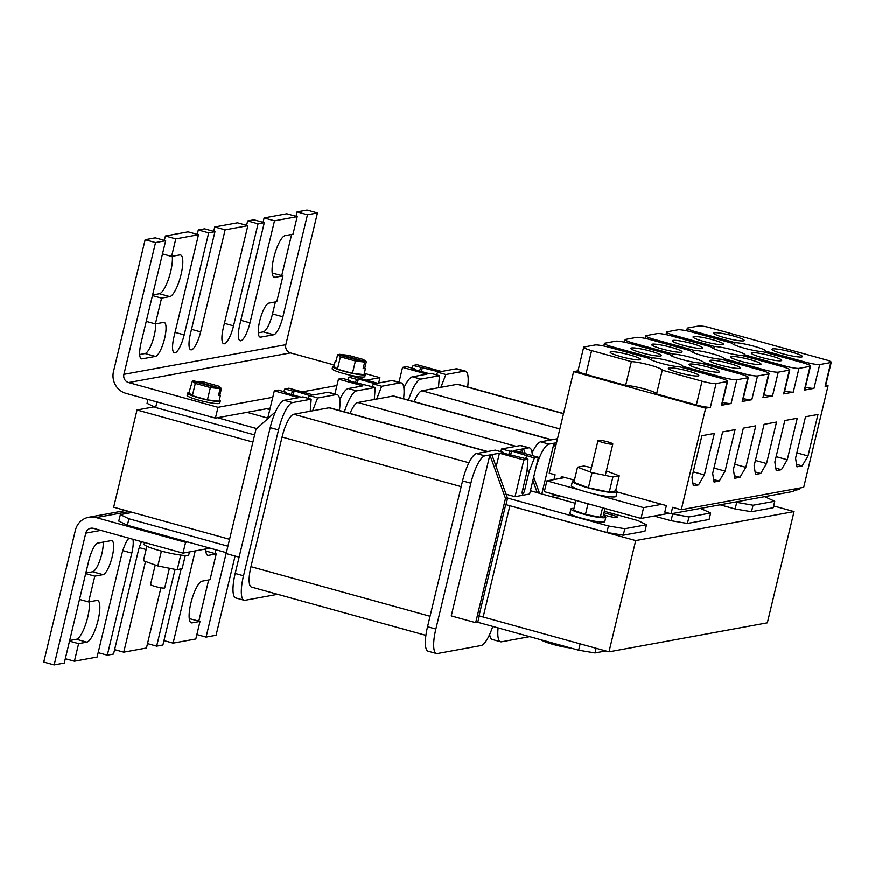<?xml version="1.0" encoding="UTF-8"?>
<svg xmlns="http://www.w3.org/2000/svg" width="875" height="875" viewBox="0 0 875 875"><rect width="100%" height="100%" fill="white"/><g stroke="black" fill="none" stroke-linecap="round" stroke-linejoin="round"><path stroke-width="1.31" d="M557.069 495.217L550.528 496.409M624.816 528.752L646.505 524.77L644.952 531.256L623.252 535.227L624.816 528.752L608.453 526.006L606.889 532.481L505.728 504.613L479.019 615.88L483.175 617.028L509.884 505.772L505.728 504.613M561.225 496.366L554.695 497.569L561.225 496.366M794.052 511.602L635.698 540.608L509.884 505.772L483.175 617.028L608.989 651.864L767.342 622.858L794.052 511.602L773.631 505.947M154.23 406.864L137.014 410.014L113.673 507.227L229.567 539.317M137.014 410.014L252.908 442.105M635.698 540.608L608.989 651.864M570.806 648.058A17.916 2.209 -166.5 0 1 553.306 644.492A17.916 2.209 -166.5 0 1 541.352 639.909M603.214 442.652A7.612 0.941 13.5 0 0 612.817 444.03A7.612 0.941 13.5 0 0 607.622 441.842A7.612 0.941 13.5 0 0 598.019 440.475A7.612 0.941 13.5 0 0 603.214 442.652M615.705 490.58A22.947 2.833 -166.5 0 1 617.072 492.002A22.947 2.833 -166.5 0 1 588.12 487.856A22.947 2.833 -166.5 0 1 572.447 481.283A22.947 2.833 -166.5 0 1 574.317 480.648M617.072 492.002L616.033 496.322A22.947 2.833 -166.5 0 1 594.53 494.069A22.947 2.833 -166.5 0 1 587.081 492.177A22.947 2.833 -166.5 0 1 580.387 490.153A22.947 2.833 -166.5 0 1 571.408 485.603L572.447 481.283M565.042 477.564L546.908 480.889L544.316 491.684L641.014 518.459L669.167 513.308L688.964 516.994L687.411 523.48L709.1 519.509L710.664 513.023L688.964 516.994M594.53 494.069L643.606 507.653L641.014 518.459M546.908 480.889L580.387 490.153M793.68 490.503L799.367 489.453L799.706 488.064M643.606 507.653L661.741 504.339M606.353 470.969L619.248 475.836L615.617 490.952L609.262 492.122L588.405 487.812L573.902 482.333L577.533 467.206L583.898 466.047L591.5 467.622M619.248 475.836L612.894 476.995L592.036 472.686L588.405 487.812M592.036 472.686L577.533 467.206M612.894 476.995L609.262 492.122M334.053 366.133A16.789 2.078 13.5 0 0 332.675 366.603A16.789 2.078 13.5 0 0 344.148 371.405A16.789 2.078 13.5 0 0 365.334 374.445A16.789 2.078 13.5 0 0 364.317 373.395M332.675 366.603L332.161 368.758A16.789 2.078 13.5 0 0 343.634 373.57A16.789 2.078 13.5 0 0 364.82 376.6L365.334 374.445M188.945 392.7A16.789 2.078 13.5 0 0 187.622 393.17A16.789 2.078 13.5 0 0 199.095 397.972A16.789 2.078 13.5 0 0 220.281 401.002A16.789 2.078 13.5 0 0 219.308 399.995M187.622 393.17L187.097 395.325A16.789 2.078 13.5 0 0 198.57 400.137A16.789 2.078 13.5 0 0 219.756 403.167L220.281 401.002M210.372 387.603L195.311 383.436L192.391 381.052L220.139 388.73L210.372 387.603L207.419 399.919L219.013 401.253L220.413 395.423L218.575 395.216L220.139 388.73M192.391 381.052L188.891 392.919L192.358 395.741L207.419 399.919M220.413 395.423L219.887 394.997L221.452 388.522L218.498 386.116L203.438 381.948L193.441 381.336M190.291 387.089L190.925 387.155M195.311 383.436L192.358 395.741M221.452 388.522L193.572 380.8M219.887 394.997L218.706 394.669M366.286 361.812L339.227 354.309L348.502 355.392L363.519 359.538L366.286 361.812L364.733 368.288L363.311 367.894M363.147 368.583L365.411 368.845L364.011 374.675L352.461 373.341L355.414 361.025L364.7 362.097L363.147 368.583M365.411 368.845L364.733 368.288M336.186 360.62L335.398 360.533L333.998 366.362L337.455 369.184L352.461 373.341M339.062 354.998L339.227 354.309M335.398 360.533L336.077 361.08L337.63 354.605L340.408 356.869L337.455 369.184M340.408 356.869L355.414 361.025M337.63 354.605L364.7 362.097M169.422 568.28L164.708 587.902A7.273 0.897 -166.5 0 1 155.531 586.589A7.273 0.897 -166.5 0 1 150.555 584.511L155.236 565.02M791.755 352.133A15.673 1.936 13.5 0 0 771.98 349.3A15.673 1.936 13.5 0 0 782.688 353.784A15.673 1.936 13.5 0 0 802.462 356.617A15.673 1.936 13.5 0 0 791.755 352.133M733.534 336.011A15.673 1.936 13.5 0 0 713.759 333.178A15.673 1.936 13.5 0 0 724.467 337.663A15.673 1.936 13.5 0 0 744.242 340.495A15.673 1.936 13.5 0 0 733.534 336.011M771.028 355.928A15.673 1.936 13.5 0 0 751.264 353.095A15.673 1.936 13.5 0 0 761.961 357.58A15.673 1.936 13.5 0 0 781.736 360.412A15.673 1.936 13.5 0 0 771.028 355.928M712.808 339.806A15.673 1.936 13.5 0 0 693.033 336.973A15.673 1.936 13.5 0 0 703.741 341.458A15.673 1.936 13.5 0 0 723.516 344.291A15.673 1.936 13.5 0 0 712.808 339.806M750.302 359.723A15.673 1.936 13.5 0 0 730.537 356.891A15.673 1.936 13.5 0 0 741.234 361.375A15.673 1.936 13.5 0 0 761.009 364.208A15.673 1.936 13.5 0 0 750.302 359.723M692.081 343.602A15.673 1.936 13.5 0 0 672.306 340.769A15.673 1.936 13.5 0 0 683.014 345.253A15.673 1.936 13.5 0 0 702.789 348.086A15.673 1.936 13.5 0 0 692.081 343.602M729.586 363.519A15.673 1.936 13.5 0 0 709.811 360.686A15.673 1.936 13.5 0 0 720.519 365.17A15.673 1.936 13.5 0 0 740.283 368.003A15.673 1.936 13.5 0 0 729.586 363.519M671.355 347.397A15.673 1.936 13.5 0 0 651.58 344.564A15.673 1.936 13.5 0 0 662.288 349.048A15.673 1.936 13.5 0 0 682.062 351.881A15.673 1.936 13.5 0 0 671.355 347.397M708.859 367.314A15.673 1.936 13.5 0 0 689.084 364.481A15.673 1.936 13.5 0 0 699.792 368.977A15.673 1.936 13.5 0 0 719.556 371.798A15.673 1.936 13.5 0 0 708.859 367.314M650.628 351.192A15.673 1.936 13.5 0 0 630.853 348.359A15.673 1.936 13.5 0 0 641.561 352.855A15.673 1.936 13.5 0 0 661.336 355.677A15.673 1.936 13.5 0 0 650.628 351.192M688.133 371.109A15.673 1.936 13.5 0 0 668.358 368.277A15.673 1.936 13.5 0 0 679.066 372.772A15.673 1.936 13.5 0 0 698.841 375.594A15.673 1.936 13.5 0 0 688.133 371.109M629.902 354.988A15.673 1.936 13.5 0 0 610.127 352.155A15.673 1.936 13.5 0 0 620.834 356.65A15.673 1.936 13.5 0 0 640.609 359.472A15.673 1.936 13.5 0 0 629.902 354.988M744.002 348.119A17.347 2.144 13.5 0 0 762.88 351.739L802.67 362.742A12.119 1.498 -166.5 0 1 810.523 366.1A12.119 1.498 -166.5 0 1 810.086 366.373L798.973 368.408A12.119 1.498 -166.5 0 1 784.952 366.034L745.172 355.02A17.347 2.144 13.5 0 0 733.327 350.077A17.347 2.144 13.5 0 0 714.262 346.456L674.505 335.453A12.009 1.488 -166.5 0 1 666.575 332.084A12.009 1.488 -166.5 0 1 666.925 331.844L678.037 329.809A12.009 1.488 -166.5 0 1 692.42 332.216L732.145 343.219A17.347 2.144 13.5 0 0 744.002 348.119M723.275 351.914A17.347 2.144 13.5 0 0 742.153 355.534L781.944 366.538A12.119 1.498 -166.5 0 1 789.797 369.895A12.119 1.498 -166.5 0 1 789.359 370.169L778.247 372.203A12.119 1.498 -166.5 0 1 764.225 369.83L724.445 358.816A17.347 2.144 13.5 0 0 712.6 353.872A17.347 2.144 13.5 0 0 693.536 350.252L653.789 339.248A12.009 1.488 -166.5 0 1 645.848 335.88A12.009 1.488 -166.5 0 1 646.209 335.639L657.311 333.605A12.009 1.488 -166.5 0 1 671.705 336.011L711.419 347.014A17.347 2.144 13.5 0 0 723.275 351.914M702.548 355.709A17.347 2.144 13.5 0 0 721.427 359.33L761.217 370.333A12.119 1.498 -166.5 0 1 769.07 373.691A12.119 1.498 -166.5 0 1 768.633 373.964L757.531 375.998A12.119 1.498 -166.5 0 1 743.498 373.625L703.719 362.611A17.347 2.144 13.5 0 0 691.873 357.678A17.347 2.144 13.5 0 0 672.809 354.047L633.062 343.044A12.009 1.488 -166.5 0 1 625.122 339.675A12.009 1.488 -166.5 0 1 625.483 339.434L636.584 337.4A12.009 1.488 -166.5 0 1 650.978 339.806L690.692 350.809A17.347 2.144 13.5 0 0 702.548 355.709M681.822 359.505A17.347 2.144 13.5 0 0 700.7 363.125L740.491 374.128A12.119 1.498 -166.5 0 1 748.344 377.486A12.119 1.498 -166.5 0 1 747.906 377.759L736.805 379.794A12.119 1.498 -166.5 0 1 722.772 377.42L682.992 366.406A17.347 2.144 13.5 0 0 671.147 361.473A17.347 2.144 13.5 0 0 652.083 357.842L612.336 346.839A12.009 1.488 -166.5 0 1 604.395 343.47A12.009 1.488 -166.5 0 1 604.756 343.23L615.858 341.195A12.009 1.488 -166.5 0 1 630.252 343.602L669.966 354.605A17.347 2.144 13.5 0 0 681.822 359.505M661.095 363.3A17.347 2.144 13.5 0 0 679.973 366.92L719.764 377.934A12.119 1.498 -166.5 0 1 727.617 381.281A12.119 1.498 -166.5 0 1 727.18 381.555L716.078 383.589A12.119 1.498 -166.5 0 1 702.045 381.216L662.266 370.202A17.347 2.144 13.5 0 0 650.42 365.269A17.347 2.144 13.5 0 0 631.356 361.637L591.609 350.634A12.009 1.488 -166.5 0 1 583.68 347.266A12.009 1.488 -166.5 0 1 584.03 347.025L595.131 344.991A12.009 1.488 -166.5 0 1 609.525 347.397L649.239 358.411A17.347 2.144 13.5 0 0 661.095 363.3M560.93 478.319L561.356 476.536L574.427 480.156M617.083 491.969L666.367 505.619L664.814 512.094L671.048 513.822L793.461 491.411L794.008 489.103M716.078 383.589L710.369 407.345L705.666 408.209L573.617 371.645L549.238 473.189L555.111 474.808L553.962 479.588M825.103 386.334A12.119 1.498 -166.5 0 0 825.541 386.072L831.25 362.305A12.119 1.498 -166.5 0 0 827.991 360.423L707.427 327.042A12.009 1.488 -166.5 0 0 698.764 326.014L687.652 328.048A12.009 1.488 -166.5 0 0 687.302 328.289A12.009 1.488 -166.5 0 0 695.231 331.658L734.989 342.661A17.347 2.144 13.5 0 1 754.053 346.281A17.347 2.144 13.5 0 1 765.898 351.225L805.678 362.239A12.119 1.498 -166.5 0 0 819.7 364.602L830.812 362.578L825.103 386.334L828.078 385.788L803.698 487.331L681.286 509.753L705.666 408.209M825.759 385.153L828.078 385.788M681.286 509.753L672.602 507.347L671.048 513.822M578.014 370.847L573.617 371.645M810.523 366.1L804.814 389.867A12.119 1.498 -166.5 0 1 804.377 390.13L814.002 388.369L819.7 364.602M804.377 390.13L810.086 366.373M789.797 369.895L784.098 393.663A12.119 1.498 -166.5 0 1 783.65 393.925L793.275 392.164L798.973 368.408M783.65 393.925L789.359 370.169M769.07 373.691L763.372 397.458A12.119 1.498 -166.5 0 1 762.923 397.72L772.548 395.959L778.247 372.203M762.923 397.72L768.633 373.964M748.344 377.486L742.645 401.253A12.119 1.498 -166.5 0 1 742.197 401.516L751.822 399.755L757.531 375.998M742.197 401.516L747.906 377.759M727.617 381.281L721.919 405.048A12.119 1.498 -166.5 0 1 721.47 405.311L731.095 403.55L736.805 379.794M721.47 405.311L727.18 381.555M691.95 477.225L693.339 485.855L698.523 484.903L704.386 474.95L714.339 433.475L701.903 435.75L691.95 477.225M712.677 473.43L714.066 482.059L719.25 481.108L725.102 471.155L735.066 429.68L722.63 431.955L712.677 473.43M733.392 469.634L734.792 478.264L739.977 477.312L745.828 467.359L755.792 425.884L743.356 428.159L733.392 469.634M754.119 465.839L755.519 474.469L760.703 473.517L766.555 463.564L776.519 422.089L764.083 424.364L754.119 465.839M774.845 462.044L776.245 470.673L781.43 469.722L787.281 459.769L797.245 418.294L784.809 420.569L774.845 462.044M795.572 458.248L796.972 466.878L802.156 465.927L808.008 455.973L817.972 414.498L805.536 416.773L795.572 458.248M796.862 452.889L808.008 455.973M796.567 464.384L802.156 465.927M776.136 456.684L787.281 459.769M775.841 468.18L781.43 469.722M755.409 460.48L766.555 463.564M755.114 471.975L760.703 473.517M734.683 464.275L745.828 467.359M734.388 475.77L739.977 477.312M713.956 468.07L725.102 471.155M713.661 479.566L719.25 481.108M693.23 471.866L704.386 474.95M692.934 483.361L698.523 484.903M722.455 378.744L722.772 377.42M731.095 403.55A12.119 1.498 -166.5 0 1 722.531 402.489M612.03 348.097L612.336 346.839M651.558 360.062L652.083 357.842M682.697 367.664L682.992 366.406M743.181 374.948L743.498 373.625M751.822 399.755A12.119 1.498 -166.5 0 1 743.258 398.694M632.756 344.302L633.062 343.044M672.284 356.267L672.809 354.047M703.413 363.869L703.719 362.611M710.369 407.345A12.119 1.498 -166.5 0 1 696.347 404.983L656.567 393.969A17.347 2.144 13.5 0 0 644.711 389.025A17.347 2.144 13.5 0 0 625.658 385.405L585.9 374.402A12.009 1.488 -166.5 0 1 577.97 371.033L583.68 347.266M696.347 404.983L702.045 381.216M585.9 374.402L591.609 350.634M625.658 385.405L631.356 361.637M656.567 393.969L662.266 370.202M763.908 371.153L764.225 369.83M772.548 395.959A12.119 1.498 -166.5 0 1 763.984 394.898M653.483 340.506L653.789 339.248M693 352.472L693.536 350.252M724.139 360.073L724.445 358.816M784.634 367.358L784.952 366.034M793.275 392.164A12.119 1.498 -166.5 0 1 784.711 391.103M674.209 336.711L674.505 335.453M713.727 348.677L714.262 346.456M744.866 356.278L745.172 355.02M805.361 363.562L805.678 362.239M814.002 388.369A12.119 1.498 -166.5 0 1 805.438 387.308M694.936 332.916L695.231 331.658M734.453 344.881L734.989 342.661M765.592 352.483L765.898 351.225M510.584 455.208L511.602 450.997L534.417 458.052L529.211 471.319L524.705 490.087A3.85 1.028 -74.5 0 1 522.703 494.014A3.85 1.028 -74.5 0 1 522.572 494.003A3.85 1.028 -74.5 0 1 522.484 490.503L526.991 471.723L527.964 459.233L501.823 452.791L503.541 452.473L503.475 453.239M534.417 458.052L538.431 457.319L513.997 450.559L528.587 447.88L520.264 445.583L501.67 448.984L500.62 451.664M520.264 445.583A26.862 7.175 -74.5 0 1 521.216 445.616L529.528 447.912A26.862 7.175 -74.5 0 1 532.306 455.623M492.767 626.456A26.862 7.175 -74.5 0 1 481.13 645.553L437.413 653.559A26.862 7.175 -74.5 0 1 436.461 653.538L428.148 651.23A26.862 7.175 -74.5 0 1 427.547 626.762L462.558 480.933A26.862 7.175 -74.5 0 1 476.547 453.589L495.217 450.166L503.541 452.473M508.659 454.683L509.983 451.292L511.602 450.997M501.67 448.984L509.983 451.292M436.461 653.538A26.862 7.175 -74.5 0 1 435.859 629.059L470.87 483.241A26.862 7.175 -74.5 0 1 484.87 455.886L499.428 453.228L523.862 459.988L527.964 459.233M506.056 494.233L515.036 496.716L523.862 459.988M515.036 496.716L529.616 494.047L538.431 457.319M526.728 455.93L525.678 458.598M604.002 512.816L612.095 515.047A8.17 1.006 -166.5 0 1 617.673 517.388A8.17 1.006 -166.5 0 1 607.37 515.922L603.509 514.85M580.147 643.88L578.627 650.223L477.772 622.3L475.683 622.683L505.498 498.466L507.598 498.083L608.453 526.006M604.352 511.317L637.919 520.603L646.505 524.77M575.258 503.256L537.064 492.68L539.186 492.297L538.967 493.205M530.403 490.755L537.239 492.647L532.875 480.484M523.02 453.053L521.62 449.159L520.833 452.452M499.428 453.228L496.18 466.736M283.828 391.639L284.878 388.959L292.578 391.092L294.186 390.797L317.636 398.027L336.23 394.625A26.862 7.175 -74.5 0 1 337.181 394.658A26.862 7.175 -74.5 0 1 339.423 410.495M284.878 388.959L288.892 388.227L313.327 394.997L327.917 392.317A26.862 7.175 -74.5 0 1 328.858 392.35L337.181 394.658M506.034 504.558L507.598 498.083M477.772 622.3L479.292 615.956M528.587 447.88A26.862 7.175 -74.5 0 1 529.528 447.912M475.683 622.683L451.248 615.923L489.891 454.967L505.498 498.466M539.186 492.297L533.695 477.028M525.317 453.688L523.567 448.798M605.817 650.989L594.989 652.969L596.116 648.298M578.627 650.223L594.989 652.969M606.889 532.481L623.252 535.227M507.445 498.105L491.827 454.617M487.681 451.555L329.831 407.848A22.389 5.972 105.5 0 0 329.044 407.816L293.738 414.28A22.389 5.972 105.5 0 0 282.078 437.073L250.961 566.694A22.389 5.972 105.5 0 0 251.464 587.081L425.906 635.381M118.781 521.117L127.378 525.284L128.931 518.798L120.345 514.631L118.781 521.117M120.345 514.631L132.42 512.422M128.931 518.798L227.916 546.208M127.378 525.284L226.363 552.694M239.105 557.178L226.144 553.591L255.959 429.373L275.537 411.742M147.984 399.47L147.055 403.375L155.641 407.542L254.625 434.952M277.648 594.333L245.055 600.305A26.862 7.175 -74.5 0 1 244.114 600.272A26.862 7.175 -74.5 0 1 243.512 575.805L278.523 429.975A26.862 7.175 -74.5 0 1 292.512 402.631L311.183 399.208L302.859 396.911L301.153 397.228L284.408 392.591L286.125 392.273L286.059 393.05M244.114 600.272L235.791 597.975A26.862 7.175 -74.5 0 1 235.189 573.497L270.2 427.678A26.862 7.175 -74.5 0 1 284.2 400.323L298.758 397.666L274.323 390.895L278.425 390.141L286.125 392.273M246.969 412.366L267.783 418.119M155.641 407.542L156.986 401.964M217.503 417.758L256.78 428.63M310.231 411.261L311.183 399.208M317.636 398.027L312.616 410.823M293.18 395.019L294.186 390.797M291.244 394.483L292.578 391.092M267.597 418.884L274.323 390.895M308.262 398.409L309.312 395.73M310.286 410.703L311.478 411.031M529.211 471.319L527.067 470.728M753.047 505.258L774.747 501.287L773.194 507.773L751.494 511.744L753.047 505.258L735.131 502.086M764.608 496.694L774.747 501.287M412.07 368.156L413.12 365.477L439.173 371.941L437.555 372.236L445.867 374.544L464.472 371.142A26.862 7.175 -74.5 0 1 465.423 371.164A26.862 7.175 -74.5 0 1 467.655 387.012M413.12 365.477L417.134 364.744L441.569 371.503L456.159 368.834A26.862 7.175 -74.5 0 1 457.1 368.867L465.423 371.164M736.684 502.523L735.131 508.998L751.494 511.744M735.131 508.998L720.114 504.842M563.555 413.569L458.073 384.355A22.389 5.972 105.5 0 0 457.275 384.333L421.98 390.797A22.389 5.972 105.5 0 0 414.159 401.702M398.989 382.277L402.555 367.413L426.989 374.172L412.431 376.841L420.755 379.148L439.425 375.725L431.102 373.417L429.395 373.734L412.65 369.097L414.367 368.791L414.302 369.556M408.505 400.137A26.862 7.175 -74.5 0 1 420.755 379.148M403.889 387.997A26.862 7.175 -74.5 0 1 412.431 376.841M438.473 387.778L439.425 375.725M445.867 374.544L440.858 387.341M421.422 371.525L422.428 367.314M419.486 370.989L420.809 367.609M402.555 367.413L406.667 366.658L414.367 368.791M436.505 374.916L437.555 372.236M438.517 387.209L439.72 387.548M297.084 211.881L307.07 210.055L317.461 212.931L307.475 214.769L297.084 211.881L296.012 216.311M297.205 216.65L286.814 213.762L264.108 217.93L274.509 220.806L297.205 216.65L292.994 234.205L285.097 235.648A21.613 5.764 105.5 0 0 274.17 256.309A21.613 5.764 105.5 0 0 274.323 277.331A21.613 5.764 105.5 0 0 275.089 277.353L282.986 275.909L276.784 301.7L268.898 303.144A17.631 4.703 105.5 0 0 259.984 319.998A17.631 4.703 105.5 0 0 260.105 337.148A17.631 4.703 105.5 0 0 260.728 337.17L273.722 334.786A17.631 4.703 105.5 0 0 282.909 316.838L307.475 214.769M264.305 222.677L253.914 219.789L247.658 220.938L258.059 223.814L264.305 222.677L239.805 324.734A17.631 4.703 105.5 0 0 240.198 340.791A17.631 4.703 105.5 0 0 249.998 322.864L274.509 220.806M247.855 225.684L237.464 222.808L214.758 226.964L225.148 229.841L247.855 225.684L223.355 327.753A17.631 4.703 105.5 0 0 223.748 343.809A17.631 4.703 105.5 0 0 233.548 325.883L258.059 223.814M214.955 231.711L204.553 228.834L198.308 229.972L208.698 232.859L214.955 231.711L190.455 333.78A17.631 4.703 105.5 0 0 190.848 349.836A17.631 4.703 105.5 0 0 200.648 331.909L225.148 229.841M218.006 407.345L128.592 382.583A6.716 6.42 79.6 0 1 123.911 374.369L155.542 242.594L165.67 240.734L155.269 237.858L145.152 239.717L113.509 371.492A17.916 17.117 -100.4 0 0 126 393.389L215.414 418.141L218.006 407.345L272.781 397.305M155.542 242.594L145.152 239.717M378.645 383.031L379.925 377.683L364.328 373.363M302.214 391.912L336.93 385.558M366.373 380.166L379.925 377.683M215.414 418.141L270.189 408.111M334.316 365.05L290.511 352.931A6.716 6.42 79.6 0 1 285.83 344.717L317.461 212.931M165.67 240.734L141.094 342.814A17.631 4.703 105.5 0 0 141.498 358.87A17.631 4.703 105.5 0 0 142.111 358.892L155.444 356.453A17.631 4.703 105.5 0 0 164.347 339.598A17.631 4.703 105.5 0 0 164.227 322.448A17.631 4.703 105.5 0 0 163.603 322.427L155.378 323.936L161.569 298.145L169.794 296.636A21.613 5.764 105.5 0 0 180.72 275.986A21.613 5.764 105.5 0 0 180.567 254.964A21.613 5.764 105.5 0 0 179.812 254.931L171.588 256.441L175.798 238.886L198.505 234.719L174.005 336.788A17.631 4.703 105.5 0 0 174.398 352.844A17.631 4.703 105.5 0 0 184.198 334.917L208.698 232.859M175.798 238.886L165.408 235.998L188.103 231.842L198.505 234.719M275.395 301.952L272.508 313.961A17.631 4.703 -74.5 0 1 263.32 331.909L258.311 332.828M281.75 275.57L291.648 234.456M155.619 323.892A17.631 4.703 -74.5 0 1 152.272 342.223A17.631 4.703 -74.5 0 1 145.042 353.566L139.705 354.55M172.277 256.309A21.613 5.764 -74.5 0 1 168.536 279.059A21.613 5.764 -74.5 0 1 159.403 293.759L152.611 295.006M165.408 235.998L164.358 240.373M198.308 229.972L197.247 234.38M214.758 226.964L213.697 231.361M247.658 220.938L246.597 225.334M264.108 217.93L263.058 222.327M282.986 275.909L272.223 273.098M146.245 321.409L155.378 323.936M152.458 295.619L161.569 298.145M162.498 253.925L171.588 256.441M144.517 542.511L144.134 544.119A22.947 2.833 13.5 0 0 159.808 550.692A22.947 2.833 13.5 0 0 188.759 554.837L189.448 551.983M146.912 546.273L143.445 560.733L157.839 565.972L177.209 569.833L180.753 555.1M177.209 569.833L182.186 568.466L185.303 555.494M157.839 565.972L161.405 551.13M196.875 634.572L206.084 637.12L216.07 635.283L235.091 556.062M163.964 640.62L173.108 643.158L195.814 639.002L200.025 621.436L192.128 622.88A21.613 5.764 -74.5 0 1 191.373 622.858A21.613 5.764 -74.5 0 1 191.22 601.836A21.613 5.764 -74.5 0 1 202.147 581.186L210.044 579.731L216.234 553.941L208.337 555.395A17.631 4.703 -74.5 0 1 207.714 555.373A17.631 4.703 -74.5 0 1 205.898 548.975M147.514 643.639L156.658 646.166L162.914 645.028L181.223 568.728M114.614 649.666L123.758 652.192L146.453 648.036L160.923 587.803M98.164 652.673L107.308 655.211L113.553 654.062L138.064 551.994A17.631 4.703 -74.5 0 1 141.498 541.68M54.152 664.945L43.75 662.069L75.392 530.283A17.916 17.117 79.6 0 1 88.802 517.267A17.916 17.117 79.6 0 1 96.173 517.606L185.588 542.358L182.995 553.164L93.581 528.402A6.716 6.42 -100.4 0 0 85.783 533.159L54.152 664.945L64.269 663.086L88.703 561.039A17.631 4.703 -74.5 0 1 97.891 543.091L111.213 540.652A17.631 4.703 -74.5 0 1 111.836 540.673A17.631 4.703 -74.5 0 1 111.956 557.823A17.631 4.703 -74.5 0 1 103.053 574.678L94.817 576.177L88.627 601.967L96.852 600.469A21.613 5.764 -74.5 0 1 97.617 600.491A21.613 5.764 -74.5 0 1 97.77 621.513A21.613 5.764 -74.5 0 1 86.844 642.163L78.619 643.672L74.408 661.237L97.103 657.07L121.614 555.013A17.631 4.703 -74.5 0 1 128.997 538.212M185.588 542.358L187.677 541.986M182.995 553.164L210.131 548.198M132.912 539.295A17.631 4.703 -74.5 0 1 131.808 553.142L107.308 655.211M145.534 561.498L123.758 652.192M175.088 569.417L156.658 646.166M195.256 550.922L173.108 643.158M226.297 552.672L206.084 637.12M65.319 658.722L74.408 661.237M189.273 618.625L200.025 621.436M69.672 640.533L76.442 639.286A21.613 5.764 105.5 0 0 85.586 624.586A21.613 5.764 105.5 0 0 89.316 601.847M85.838 573.048L92.652 571.791A17.631 4.703 105.5 0 0 99.881 560.448A17.631 4.703 105.5 0 0 103.228 542.117M215.906 549.795L214.988 553.602M208.677 579.983L198.822 621.108M79.516 599.441L88.627 601.967M85.684 573.65L94.817 576.177M69.519 641.156L78.619 643.672M205.931 551.086L216.234 553.941M603.356 515.473A17.916 2.209 -166.5 0 1 605.828 517.289A17.916 2.209 -166.5 0 1 583.22 514.062A17.916 2.209 -166.5 0 1 570.992 508.933A17.916 2.209 -166.5 0 1 574.011 508.43M605.828 517.289L604.789 521.609A17.916 2.209 -166.5 0 1 582.192 518.383A17.916 2.209 -166.5 0 1 569.953 513.253L570.992 508.933M575.925 500.434L573.562 510.278L585.473 514.434L600.316 517.256L603.247 515.933L605.03 508.495M583.898 502.644L587.967 504.066L585.473 514.434M602.58 507.817L600.316 517.256M587.967 504.066L591.347 504.711M489.672 634.397A26.862 7.175 105.5 0 0 492.264 639.483L500.588 641.791A26.862 7.175 105.5 0 0 501.528 641.823L529.659 636.672M557.506 438.758L540.673 441.842A26.862 7.175 105.5 0 0 532.12 452.998M556.544 442.761L548.986 444.15A26.862 7.175 105.5 0 0 535.653 468.902M710.664 513.023L700.514 508.43M334.895 394.023L338.472 379.148L342.486 378.416L350.175 380.548L348.556 380.844L375.233 387.483L356.639 390.884A26.862 7.175 105.5 0 0 344.389 411.873M338.472 379.148L362.906 385.908L348.316 388.587A26.862 7.175 105.5 0 0 339.762 399.744M555.461 447.278L554.006 443.231L541.822 494.003M498.105 627.933A26.862 7.175 105.5 0 0 500.588 641.791M556.292 443.822L555.953 442.87M687.411 523.48L671.048 520.734L654.139 516.053M671.048 520.734L672.602 514.259M350.044 413.438A22.389 5.972 -74.5 0 1 357.864 402.544L393.159 396.069A22.389 5.972 -74.5 0 1 393.947 396.102L551.797 439.808M266.634 408.767L269.817 409.642M373.363 383.994L375.08 383.688L358.345 379.05L356.628 379.367L348.928 377.234L353.041 376.48L377.475 383.239L392.033 380.581L400.356 382.878L381.686 386.302L373.363 383.994L372.312 386.673M403.539 398.759A26.862 7.175 105.5 0 0 401.297 382.911A26.862 7.175 105.5 0 0 400.356 382.878M401.297 382.911L392.984 380.614A26.862 7.175 105.5 0 0 392.033 380.581M375.233 387.483L374.292 399.525M376.666 399.098L381.686 386.302M357.328 383.272L358.345 379.05M350.12 381.27L350.175 380.548M356.628 379.367L355.316 382.714M348.928 377.234L347.878 379.903M374.336 398.967L375.539 399.306M484.87 455.886L476.547 453.589M327.917 392.317L336.23 394.625M435.859 629.059L427.547 626.762M470.87 483.241L462.558 480.933M611.636 516.939L612.095 515.047M430.062 616.284L250.961 566.694M461.18 486.664L282.078 437.073M468.923 462.788L293.738 414.28M487.255 451.62L329.044 407.816M270.2 427.678L278.523 429.975M235.189 573.497L243.512 575.805M284.2 400.323L292.512 402.631M524.705 490.087L522.714 489.541M456.159 368.834L464.472 371.142M559.858 428.969L421.98 390.797M563.511 413.744L457.275 384.333M128.592 382.583L290.511 352.931M123.911 374.369L285.83 344.717M140.952 358.564L142.111 358.892M145.042 353.566L155.444 356.453M159.403 293.759L169.794 296.636M175.055 332.391L184.198 334.917M191.505 329.372L200.648 331.909M224.405 323.345L233.548 325.883M240.855 320.337L249.998 322.864M272.508 313.961L282.909 316.838M263.32 331.909L273.722 334.786M259.558 336.842L260.728 337.17M273.656 276.959L275.089 277.353M85.783 533.159L100.811 530.414M96.173 517.606L129.259 511.547M92.652 571.791L103.053 574.678M76.442 639.286L86.844 642.163M122.817 550.648L131.808 553.142M139.267 547.641L146.136 549.544M207.167 555.067L208.337 555.395M190.706 622.486L192.128 622.88M548.986 444.15L540.673 441.842M348.316 388.587L356.639 390.884M551.381 439.884L393.159 396.069M533.05 451.041L531.639 450.658M516.086 446.348L357.864 402.544M612.817 444.03L605.281 475.42M598.019 440.475L590.428 472.084M603.794 346.019L604.395 343.47M624.52 342.223L625.122 339.675M645.236 338.428L645.848 335.88M665.962 334.633L666.575 332.084M686.689 330.838L687.302 328.289M88.802 517.267L125.595 510.53"/></g></svg>
